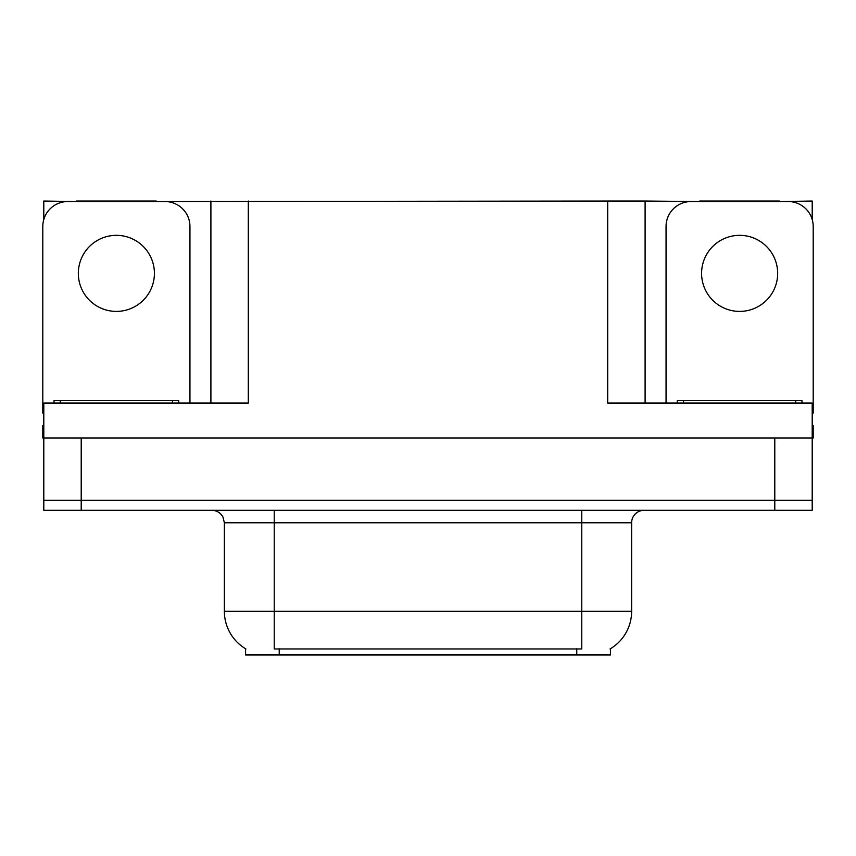 <?xml version="1.0" encoding="UTF-8"?>
<svg xmlns="http://www.w3.org/2000/svg" width="856" height="856" viewBox="0 0 856 856"><rect width="100%" height="100%" fill="white"/><g stroke="black" fill="none" stroke-linecap="round" stroke-linejoin="round"><path stroke-width="1.28" d="M610.435 648.741L610.435 654.958L245.565 654.958L245.565 648.741M81.213 510.304L812.205 510.304L812.205 500.321L43.795 500.321L43.795 437.972L81.213 437.972L81.213 500.321L43.795 500.321L43.795 510.304L81.213 510.304L81.213 500.321L812.205 500.321L812.205 437.972L81.213 437.972M156.274 201.545L607.696 201.042L607.696 403.058L812.205 403.058L812.205 437.972L813.2 437.972L813.2 425.507L812.205 425.507M43.795 425.507L42.8 425.507L42.8 437.972L43.795 437.972L43.795 403.058L248.304 403.058L248.304 201.042M76.473 201.545L43.795 201.042L43.795 219.5M779.527 201.545L812.205 201.042L812.205 219.5M210.897 201.042L210.897 403.058M607.696 201.042L645.103 201.042L645.103 403.058M645.103 201.042L699.727 201.545M779.527 201.042L699.727 201.042M76.473 201.042L156.274 201.042M245.94 648.966A43.645 43.645 0 0 1 224.368 611.312L274.241 611.312L274.241 648.966L581.759 648.966L581.759 611.312L631.632 611.312L631.632 522.77A12.466 12.466 0 0 1 644.108 510.304M224.368 611.312L224.368 522.77L222.956 517.024C220.516 512.723 216.836 510.486 211.892 510.304M610.061 648.966A43.645 43.645 0 0 0 631.632 611.312M812.205 510.304L812.205 500.321M116.373 235.336A38.038 38.038 0 0 0 78.335 273.374A38.038 38.038 0 0 0 116.373 311.402A38.038 38.038 0 0 0 154.412 273.374A38.038 38.038 0 0 0 116.373 235.336M43.795 413.052A24.942 24.942 0 0 0 42.8 413.031L42.8 226.487A24.942 24.942 0 0 1 67.742 201.545L165.005 201.545A24.942 24.942 0 0 1 189.946 226.487L189.946 403.058M739.627 235.336A38.038 38.038 0 0 0 701.588 273.374A38.038 38.038 0 0 0 739.627 311.402A38.038 38.038 0 0 0 777.665 273.374A38.038 38.038 0 0 0 739.627 235.336M666.054 403.058L666.054 226.487A24.942 24.942 0 0 1 690.995 201.545L788.258 201.545A24.942 24.942 0 0 1 813.2 226.487L813.2 413.031A24.942 24.942 0 0 0 812.205 413.052M54.024 403.058L54.024 400.565L178.722 400.565L178.722 403.058M677.278 403.058L677.278 400.565L801.976 400.565L801.976 403.058M774.787 437.972L774.787 510.304M576.773 654.958L576.773 648.741M279.227 654.958L279.227 648.741M581.759 510.304L581.759 522.77L224.368 522.77M631.632 522.77L581.759 522.77L581.759 611.312L274.241 611.312L274.241 510.304M172.484 400.565L172.484 403.058M60.262 400.565L60.262 403.058M795.738 400.565L795.738 403.058M683.516 400.565L683.516 403.058"/></g></svg>
